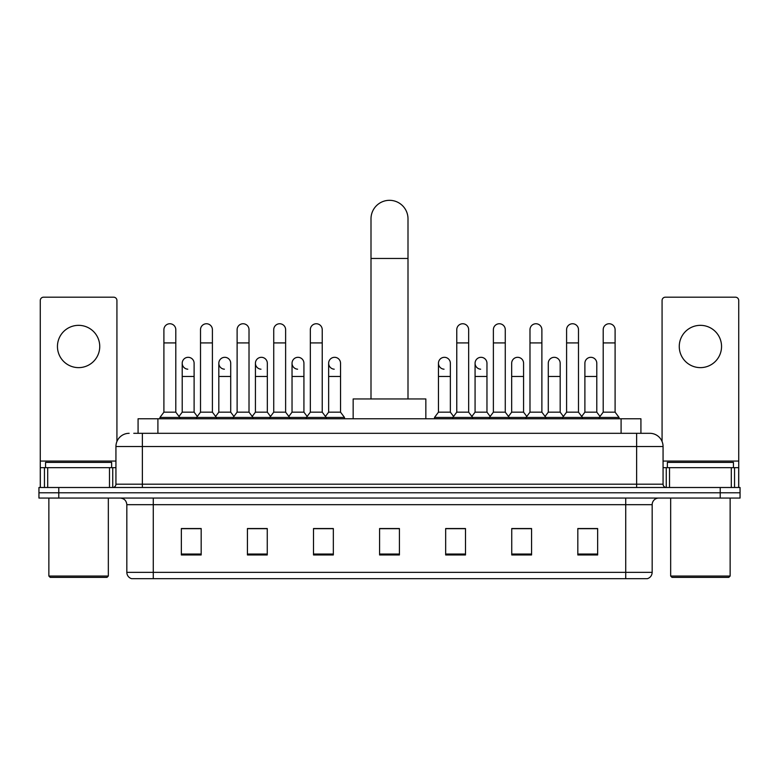 <?xml version="1.0" encoding="UTF-8"?>
<svg xmlns="http://www.w3.org/2000/svg" width="779" height="779" viewBox="0 0 779 779"><rect width="100%" height="100%" fill="white"/><g stroke="black" fill="none" stroke-linecap="round" stroke-linejoin="round"><path stroke-width="1.17" d="M138.078 433.309L138.078 418.771L640.922 418.771L640.922 433.309M134.076 433.309L649.852 433.309A13.214 13.214 0 0 1 663.065 446.523L663.065 484.187C663.241 486.184 664.351 487.284 666.376 487.498M133.774 433.309L142.362 433.309L142.362 446.523L115.935 446.523L115.935 484.187A3.301 3.301 0 0 1 112.624 487.498M129.148 433.309A13.214 13.214 0 0 0 115.935 446.523M58.776 487.498L38.95 487.498L38.95 492.786L58.776 492.786L38.95 492.786L38.95 498.063L58.776 498.063L58.776 492.786L720.224 492.786L58.776 492.786L58.776 487.498L720.224 487.498L720.224 492.786L740.05 492.786L720.224 492.786L720.224 498.063L58.776 498.063M720.224 498.063L740.05 498.063L740.05 487.498L720.224 487.498M663.065 446.523L636.638 446.523L636.638 433.309L649.852 433.309M652.169 572.341C651.984 575.506 650.397 577.619 647.407 578.68L625.732 578.68L625.732 572.341L652.169 572.341L652.169 504.675A6.612 6.612 0 0 1 658.771 498.063M625.732 578.68L131.593 578.68A6.612 6.612 0 0 1 126.831 572.341L126.831 504.675C126.441 500.663 124.241 498.463 120.229 498.063M597.649 554.96L597.649 528.532L577.823 528.532L577.823 554.96L597.649 554.96M531.57 554.96L531.57 528.532L511.745 528.532L511.745 554.96L531.57 554.96M465.491 554.96L465.491 528.532L445.666 528.532L445.666 554.96L465.491 554.96M201.177 554.96L201.177 528.532L181.351 528.532L181.351 554.96L201.177 554.96M267.255 554.96L267.255 528.532L247.43 528.532L247.43 554.96L267.255 554.96M333.334 554.96L333.334 528.532L313.509 528.532L313.509 554.96L333.334 554.96M399.413 554.96L399.413 528.532L379.587 528.532L379.587 554.96L399.413 554.96M529.321 528.668L524.238 528.668M577.823 528.668L597.454 528.668M584.231 528.668L579.148 528.668M327.978 528.668L322.896 528.668M254.762 528.668L249.679 528.668M199.852 528.668L194.769 528.668M181.546 528.668L201.177 528.668M456.104 528.668L451.022 528.668M399.413 528.668L379.587 528.668M333.334 528.668L313.509 528.668M267.255 528.668L247.43 528.668M465.491 528.668L445.666 528.668M531.57 528.668L511.745 528.668M78.601 325.34A21.15 21.15 0 0 0 57.451 346.48A21.15 21.15 0 0 0 78.601 367.63A21.15 21.15 0 0 0 99.741 346.48A21.15 21.15 0 0 0 78.601 325.34M109.488 487.498L109.488 467.673L47.704 467.673L47.704 487.498M116.928 441.508L116.928 300.49A3.301 3.301 0 0 0 113.617 297.188L43.575 297.188A3.301 3.301 0 0 0 40.274 300.49L40.274 467.673L47.704 467.673M109.488 467.673L115.935 467.673M40.274 487.498L40.274 467.673M107.015 577.366L50.187 577.366L48.863 576.041L108.33 576.041L107.015 577.366M48.863 498.063L48.863 576.041M108.33 498.063L108.33 576.041M111.64 467.673L111.64 462.385L45.562 462.385L45.562 467.673M370.999 398.945L370.999 218.821A18.501 18.501 0 0 1 389.5 200.32A18.501 18.501 0 0 1 408.001 218.821A18.501 18.501 0 0 0 389.5 200.32M408.001 398.945L408.001 218.821M425.84 418.771L425.84 398.945L353.16 398.945L353.16 418.771M163.902 342.916L175.801 342.916L175.801 412.169L163.902 412.169L163.902 329.702A5.95 5.95 0 0 1 170.231 323.762A5.95 5.95 0 0 1 175.801 329.702A5.95 5.95 0 0 0 170.231 323.762M163.902 412.169L159.938 417.447L159.938 418.771M175.801 412.169L179.764 417.447L159.938 417.447M200.515 412.169L200.515 342.916L212.404 342.916L212.404 412.169L200.515 412.169L196.551 417.447L179.764 417.447L179.764 418.771M200.515 342.916L200.515 329.702A5.95 5.95 0 0 1 206.834 323.762A5.95 5.95 0 0 1 212.404 329.702A5.95 5.95 0 0 0 206.834 323.762M212.404 412.169L216.377 417.447L196.551 417.447L196.551 418.771M237.118 412.169L237.118 342.916L249.017 342.916L249.017 412.169L237.118 412.169L233.155 417.447L216.377 417.447L216.377 418.771M237.118 342.916L237.118 329.702A5.95 5.95 0 0 1 243.438 323.762A5.95 5.95 0 0 1 249.017 329.702A5.95 5.95 0 0 0 243.438 323.762M249.017 412.169L252.98 417.447L233.155 417.447L233.155 418.771M273.731 412.169L273.731 342.916L285.62 342.916L285.62 412.169L273.731 412.169L269.768 417.447L252.98 417.447L252.98 418.771M273.731 342.916L273.731 329.702A5.95 5.95 0 0 1 280.05 323.762A5.95 5.95 0 0 1 285.62 329.702A5.95 5.95 0 0 0 280.05 323.762M285.62 412.169L289.584 417.447L269.768 417.447L269.768 418.771M310.334 412.169L310.334 342.916L322.233 342.916L322.233 412.169L310.334 412.169L306.371 417.447L289.584 417.447L289.584 418.771M310.334 342.916L310.334 329.702A5.95 5.95 0 0 1 316.654 323.762A5.95 5.95 0 0 1 322.233 329.702A5.95 5.95 0 0 0 316.654 323.762M322.233 412.169L326.197 417.447L306.371 417.447L306.371 418.771M340.54 412.169L340.54 376.481L328.641 376.481L328.641 412.169L340.54 412.169L344.503 417.447L326.197 417.447L326.197 418.771M456.767 342.916L468.666 342.916L468.666 412.169L456.767 412.169L456.767 329.702A5.95 5.95 0 0 1 463.086 323.762A5.95 5.95 0 0 1 468.666 329.702A5.95 5.95 0 0 0 463.086 323.762M456.767 412.169L452.803 417.447L452.803 418.771M468.666 412.169L472.629 417.447L434.497 417.447L434.497 418.771M493.38 412.169L493.38 342.916L505.269 342.916L505.269 412.169L493.38 412.169L489.416 417.447L472.629 417.447L472.629 418.771M493.38 342.916L493.38 329.702A5.95 5.95 0 0 1 499.699 323.762A5.95 5.95 0 0 1 505.269 329.702A5.95 5.95 0 0 0 499.699 323.762M505.269 412.169L509.232 417.447L489.416 417.447L489.416 418.771M529.983 412.169L529.983 342.916L541.882 342.916L541.882 412.169L529.983 412.169L526.02 417.447L509.232 417.447L509.232 418.771M529.983 342.916L529.983 329.702A5.95 5.95 0 0 1 536.303 323.762A5.95 5.95 0 0 1 541.882 329.702A5.95 5.95 0 0 0 536.303 323.762M541.882 412.169L545.845 417.447L526.02 417.447L526.02 418.771M566.596 412.169L566.596 342.916L578.485 342.916L578.485 412.169L566.596 412.169L562.623 417.447L545.845 417.447L545.845 418.771M566.596 342.916L566.596 329.702A5.95 5.95 0 0 1 572.916 323.762A5.95 5.95 0 0 1 578.485 329.702A5.95 5.95 0 0 0 572.916 323.762M578.485 412.169L582.449 417.447L562.623 417.447L562.623 418.771M603.199 412.169L603.199 342.916L615.098 342.916L615.098 412.169L603.199 412.169L599.236 417.447L582.449 417.447L582.449 418.771M603.199 342.916L603.199 329.702A5.95 5.95 0 0 1 609.519 323.762A5.95 5.95 0 0 1 615.098 329.702A5.95 5.95 0 0 0 609.519 323.762M615.098 412.169L619.062 417.447L599.236 417.447L599.236 418.771M619.062 417.447L619.062 418.771M187.788 369.197A5.95 5.95 0 0 1 182.208 363.267A5.95 5.95 0 0 1 188.528 357.327A5.95 5.95 0 0 1 194.107 363.267L194.107 376.481L182.208 376.481L182.208 363.267M194.107 376.481L194.107 412.169L182.208 412.169L182.208 376.481M182.208 412.169L179.004 416.434M194.107 412.169L197.311 416.434M224.391 369.197A5.95 5.95 0 0 1 218.821 363.267A5.95 5.95 0 0 1 225.141 357.327A5.95 5.95 0 0 1 230.711 363.267L230.711 376.481L218.821 376.481L218.821 363.267M230.711 376.481L230.711 412.169L218.821 412.169L218.821 376.481M218.821 412.169L215.617 416.434M230.711 412.169L233.914 416.434M260.994 369.197A5.95 5.95 0 0 1 255.424 363.267A5.95 5.95 0 0 1 261.744 357.327A5.95 5.95 0 0 1 267.324 363.267L267.324 376.481L255.424 376.481L255.424 363.267M267.324 376.481L267.324 412.169L255.424 412.169L255.424 376.481M255.424 412.169L252.221 416.434M267.324 412.169L270.527 416.434M297.607 369.197A5.95 5.95 0 0 1 292.037 363.267A5.95 5.95 0 0 1 298.357 357.327A5.95 5.95 0 0 1 303.927 363.267L303.927 376.481L292.037 376.481L292.037 363.267M303.927 376.481L303.927 412.169L292.037 412.169L292.037 376.481M292.037 412.169L288.824 416.434M303.927 412.169L307.13 416.434M334.21 369.197A5.95 5.95 0 0 1 328.641 363.267A5.95 5.95 0 0 1 334.96 357.327A5.95 5.95 0 0 1 340.54 363.267L340.54 376.481M328.641 412.169L325.437 416.434M344.503 417.447L344.503 418.771M444.04 369.197A5.95 5.95 0 0 1 438.46 363.267A5.95 5.95 0 0 1 444.79 357.327A5.95 5.95 0 0 1 450.359 363.267L450.359 376.481L438.46 376.481L438.46 363.267M450.359 376.481L450.359 412.169L438.46 412.169L438.46 376.481M438.46 412.169L434.497 417.447M450.359 412.169L453.563 416.434M480.643 369.197A5.95 5.95 0 0 1 475.073 363.267A5.95 5.95 0 0 1 481.393 357.327A5.95 5.95 0 0 1 486.963 363.267L486.963 376.481L475.073 376.481L475.073 363.267M486.963 376.481L486.963 412.169L475.073 412.169L475.073 376.481M475.073 412.169L471.87 416.434M486.963 412.169L490.176 416.434M511.676 363.267A5.95 5.95 0 0 1 518.006 357.327A5.95 5.95 0 0 1 523.576 363.267L523.576 376.481L511.676 376.481L511.676 363.267M523.576 376.481L523.576 412.169L511.676 412.169L511.676 376.481M511.676 412.169L508.473 416.434M523.576 412.169L526.779 416.434M548.289 363.267A5.95 5.95 0 0 1 554.609 357.327A5.95 5.95 0 0 1 560.179 363.267L560.179 376.481L548.289 376.481L548.289 363.267M560.179 376.481L560.179 412.169L548.289 412.169L548.289 376.481M548.289 412.169L545.086 416.434M560.179 412.169L563.383 416.434M584.893 363.267A5.95 5.95 0 0 1 591.212 357.327A5.95 5.95 0 0 1 596.792 363.267L596.792 376.481L584.893 376.481L584.893 363.267M596.792 376.481L596.792 412.169L584.893 412.169L584.893 376.481M584.893 412.169L581.689 416.434M596.792 412.169L599.996 416.434M700.399 325.34A21.15 21.15 0 0 0 679.259 346.48A21.15 21.15 0 0 0 700.399 367.63A21.15 21.15 0 0 0 721.549 346.48A21.15 21.15 0 0 0 700.399 325.34M731.296 487.498L731.296 467.673L669.512 467.673L669.512 487.498M738.726 487.498L738.726 467.673L738.726 487.498M731.296 467.673L738.726 467.673L738.726 300.49A3.301 3.301 0 0 0 735.425 297.188L665.383 297.188A3.301 3.301 0 0 0 662.072 300.49L662.072 441.508M663.065 467.673L669.512 467.673M728.813 577.366L671.985 577.366L670.67 576.041L730.137 576.041L728.813 577.366M670.67 498.063L670.67 576.041M730.137 498.063L730.137 576.041M733.438 467.673L733.438 462.385L667.36 462.385L667.36 467.673M157.903 433.309L157.903 418.771M621.097 433.309L621.097 418.771M142.362 487.498L142.362 484.187L663.065 484.187M115.935 484.187L142.362 484.187L142.362 446.523L636.638 446.523L636.638 487.498M625.732 498.063L625.732 504.675L126.831 504.675M652.169 504.675L625.732 504.675L625.732 572.341L153.268 572.341L153.268 578.68M126.831 572.341L153.268 572.341L153.268 498.063M399.413 554.044L379.587 554.044M333.334 554.044L313.509 554.044M267.255 554.044L247.43 554.044M201.177 554.044L181.351 554.044M465.491 554.044L445.666 554.044M531.57 554.044L511.745 554.044M597.649 554.044L577.823 554.044M115.935 461.061L40.274 461.061M112.741 467.673L112.741 487.498M40.323 467.673L40.323 487.498M44.452 487.498L44.452 467.673M370.999 258.462L408.001 258.462M738.726 461.061L663.065 461.061M738.677 487.498L738.677 467.673M734.548 467.673L734.548 487.498M666.259 487.498L666.259 467.673M175.801 342.916L175.801 329.702M212.404 342.916L212.404 329.702M249.017 342.916L249.017 329.702M285.62 342.916L285.62 329.702M322.233 342.916L322.233 329.702M468.666 342.916L468.666 329.702M505.269 342.916L505.269 329.702M541.882 342.916L541.882 329.702M578.485 342.916L578.485 329.702M615.098 342.916L615.098 329.702M328.641 376.481L328.641 363.267"/></g></svg>
